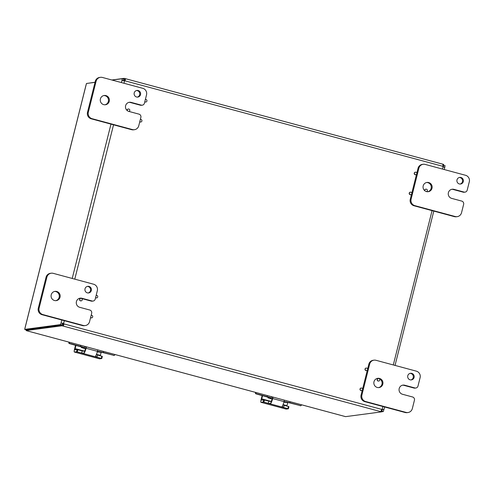<?xml version="1.0" encoding="UTF-8"?>
<svg xmlns="http://www.w3.org/2000/svg" width="494" height="494" viewBox="0 0 494 494"><rect width="100%" height="100%" fill="white"/><g stroke="black" fill="none" stroke-linecap="round" stroke-linejoin="round"><path stroke-width="0.74" d="M410.125 379.824A3.341 3.26 -97.6 0 1 410.495 373.285A3.341 3.26 -97.6 0 1 414.163 376.162A3.341 3.26 -97.6 0 1 410.125 379.824M410.959 379.929A3.341 3.26 82.4 0 0 410.082 373.371M413.997 388.056L403.907 385.339L404.74 385.227A4.674 4.557 -97.6 0 0 399.053 389.445A4.674 4.557 -97.6 0 0 402.474 394.261L412.558 396.978A2.668 2.6 -97.6 0 1 414.435 400.233L412.329 408.606A5.335 5.206 -97.6 0 1 405.994 412.397L365.646 401.529A5.335 5.206 -97.6 0 1 361.898 395.015L369.666 364.09A5.335 5.206 -97.6 0 1 376.002 360.293L416.349 371.161A5.335 5.206 -97.6 0 1 420.098 377.675L417.998 386.049A2.668 2.6 -97.6 0 1 414.824 387.944L413.997 388.056A2.668 2.6 82.4 0 0 414.997 388.123L415.825 388.012M362.306 390.192L361.065 395.126A5.335 5.206 82.4 0 0 364.813 401.641L405.16 412.509A5.335 5.206 82.4 0 0 407.161 412.644L407.995 412.533M374.001 360.163L373.174 360.274A5.335 5.206 82.4 0 0 368.833 364.202L367.629 369.006M367.326 370.216L362.608 388.982M403.907 385.339A4.674 4.557 82.4 0 0 402.573 385.19M378.589 387.617A4.674 4.557 82.4 0 0 379.343 378.774M378.472 378.49A4.674 4.557 82.4 0 0 377.36 378.398M377.255 387.463A4.674 4.557 -97.6 0 1 377.768 378.318A4.674 4.557 -97.6 0 1 382.906 382.344A4.674 4.557 -97.6 0 1 377.255 387.463M404.74 385.227L414.824 387.944M136.554 96.991A3.341 3.26 -97.6 0 1 136.924 90.451A3.341 3.26 -97.6 0 1 140.599 93.329A3.341 3.26 -97.6 0 1 136.554 96.991M137.388 97.096A3.341 3.26 82.4 0 0 136.511 90.538M140.426 105.222L130.342 102.505L131.169 102.394A4.674 4.557 -97.6 0 0 125.482 106.611A4.674 4.557 -97.6 0 0 128.903 111.428L138.987 114.145A2.668 2.6 -97.6 0 1 140.864 117.399L138.758 125.772A5.335 5.206 -97.6 0 1 132.423 129.57L92.075 118.696A5.335 5.206 -97.6 0 1 88.327 112.187L96.095 81.257A5.335 5.206 -97.6 0 1 102.431 77.459L142.778 88.327A5.335 5.206 -97.6 0 1 146.527 94.842L144.427 103.215A2.668 2.6 -97.6 0 1 141.259 105.111L140.426 105.222A2.668 2.6 82.4 0 0 141.426 105.29L142.26 105.179M100.43 77.33L99.603 77.441A5.335 5.206 82.4 0 0 95.268 81.368L87.5 112.299A5.335 5.206 82.4 0 0 91.248 118.807L131.589 129.681A5.335 5.206 82.4 0 0 133.596 129.811L134.424 129.7M130.342 102.505A4.674 4.557 82.4 0 0 129.002 102.357M105.018 104.784A4.674 4.557 82.4 0 0 103.789 95.564M103.684 104.635A4.674 4.557 -97.6 0 1 104.203 95.484A4.674 4.557 -97.6 0 1 109.341 99.51A4.674 4.557 -97.6 0 1 103.684 104.635M131.169 102.394L141.259 105.111M459.327 183.941A3.341 3.26 -97.6 0 1 459.698 177.408A3.341 3.26 -97.6 0 1 463.366 180.285A3.341 3.26 -97.6 0 1 459.327 183.941M460.161 184.052A3.341 3.26 82.4 0 0 459.284 177.488M463.199 192.178L453.109 189.461L453.943 189.35A4.674 4.557 -97.6 0 0 448.256 193.568A4.674 4.557 -97.6 0 0 451.67 198.378L461.76 201.095A2.668 2.6 -97.6 0 1 463.631 204.355L461.532 212.723A5.335 5.206 -97.6 0 1 455.196 216.52L414.849 205.652A5.335 5.206 -97.6 0 1 411.101 199.138L418.869 168.207A5.335 5.206 -97.6 0 1 425.204 164.416L465.552 175.284A5.335 5.206 -97.6 0 1 469.3 181.798L467.194 190.165A2.668 2.6 -97.6 0 1 464.027 192.067L463.199 192.178A2.668 2.6 82.4 0 0 464.199 192.24L465.027 192.129M411.508 194.315L410.267 199.249A5.335 5.206 82.4 0 0 414.015 205.763L454.363 216.631A5.335 5.206 82.4 0 0 456.363 216.761L457.197 216.65M423.204 164.28L422.376 164.391A5.335 5.206 82.4 0 0 418.035 168.318L416.831 173.128M416.522 174.339L411.811 193.105M453.109 189.461A4.674 4.557 82.4 0 0 451.775 189.307M427.792 191.734A4.674 4.557 82.4 0 0 426.557 182.514M426.458 191.586A4.674 4.557 -97.6 0 1 426.97 182.44A4.674 4.557 -97.6 0 1 432.108 186.466A4.674 4.557 -97.6 0 1 426.458 191.586M453.943 189.35L464.027 192.067M87.352 292.868A3.341 3.26 -97.6 0 1 87.722 286.335A3.341 3.26 -97.6 0 1 91.396 289.212A3.341 3.26 -97.6 0 1 87.352 292.868M88.191 292.979A3.341 3.26 82.4 0 0 87.308 286.415M81.3 298.364A1.278 1.247 -97.6 0 1 81.158 300.871A1.278 1.247 -97.6 0 1 79.75 299.765A1.278 1.247 -97.6 0 1 81.3 298.364L81.967 298.277A4.674 4.557 -97.6 0 0 76.28 302.495A4.674 4.557 -97.6 0 0 79.701 307.305L89.785 310.022A2.668 2.6 -97.6 0 1 91.662 313.282L89.556 321.65A5.335 5.206 -97.6 0 1 83.22 325.447L42.873 314.579A5.335 5.206 -97.6 0 1 39.125 308.065L46.893 277.134A5.335 5.206 -97.6 0 1 53.235 273.343L93.576 284.211A5.335 5.206 -97.6 0 1 97.324 290.725L95.225 299.092A2.668 2.6 -97.6 0 1 92.057 300.994L91.223 301.105A2.668 2.6 82.4 0 0 92.224 301.167L93.057 301.056M51.228 273.207L50.4 273.318A5.335 5.206 82.4 0 0 46.066 277.245L38.297 308.176A5.335 5.206 82.4 0 0 42.046 314.69L82.393 325.558A5.335 5.206 82.4 0 0 84.394 325.688L85.221 325.577M91.223 301.105L81.652 298.524M80.893 298.327A4.674 4.557 82.4 0 0 79.806 298.234M55.822 300.661A4.674 4.557 82.4 0 0 54.587 291.441M54.482 300.513A4.674 4.557 -97.6 0 1 55.001 291.367A4.674 4.557 -97.6 0 1 60.138 295.393A4.674 4.557 -97.6 0 1 54.482 300.513M81.967 298.277L92.057 300.994M361.713 388.068A1.278 1.247 -97.6 0 1 361.571 390.569A1.278 1.247 -97.6 0 1 360.163 389.47A1.278 1.247 -97.6 0 1 361.713 388.068M361.485 390.581A1.278 1.247 -97.6 0 1 359.996 389.494A1.278 1.247 -97.6 0 1 361.145 388.049M366.733 368.092A1.278 1.247 -97.6 0 1 366.591 370.599A1.278 1.247 -97.6 0 1 365.183 369.493A1.278 1.247 -97.6 0 1 366.733 368.092M366.505 370.605A1.278 1.247 -97.6 0 1 365.01 369.518A1.278 1.247 -97.6 0 1 366.165 368.073M378.873 378.534A1.278 1.247 -97.6 0 1 378.731 381.035A1.278 1.247 -97.6 0 1 377.323 379.935A1.278 1.247 -97.6 0 1 378.873 378.534M378.645 381.047A1.278 1.247 -97.6 0 1 377.15 379.954A1.278 1.247 -97.6 0 1 378.305 378.515M410.915 192.185A1.278 1.247 -97.6 0 1 410.773 194.692A1.278 1.247 -97.6 0 1 409.365 193.586A1.278 1.247 -97.6 0 1 410.915 192.185M410.687 194.698A1.278 1.247 -97.6 0 1 409.193 193.611A1.278 1.247 -97.6 0 1 410.347 192.166M424.939 190.857A1.278 1.247 -97.6 0 1 426.427 189.196A1.278 1.247 -97.6 0 1 426.594 191.623M424.716 190.678A1.278 1.247 -97.6 0 1 425.865 189.177M415.929 172.208A1.278 1.247 -97.6 0 1 415.794 174.715A1.278 1.247 -97.6 0 1 414.386 173.616A1.278 1.247 -97.6 0 1 415.929 172.208M415.707 174.728A1.278 1.247 -97.6 0 1 414.213 173.635A1.278 1.247 -97.6 0 1 415.368 172.196M127.359 110.675A1.278 1.247 -97.6 0 1 128.854 109.032A1.278 1.247 -97.6 0 1 129.014 111.459M127.143 110.502A1.278 1.247 -97.6 0 1 128.292 109.013M145.36 99.504A1.278 1.247 -97.6 0 1 146.953 100.813A1.278 1.247 -97.6 0 1 144.822 101.634M145.786 102.011A1.278 1.247 -97.6 0 1 144.785 101.776M140.339 119.474A1.278 1.247 -97.6 0 1 141.932 120.789A1.278 1.247 -97.6 0 1 139.808 121.61M140.771 121.987A1.278 1.247 -97.6 0 1 139.771 121.752M96.25 295.363A1.278 1.247 -97.6 0 0 96.157 295.369A1.278 1.247 -97.6 0 1 97.75 296.696A1.278 1.247 -97.6 0 1 95.62 297.518M96.583 297.888A1.278 1.247 -97.6 0 1 95.583 297.66M81.072 300.877A1.278 1.247 -97.6 0 1 79.577 299.79A1.278 1.247 -97.6 0 1 80.732 298.351M91.229 315.333A1.278 1.247 -97.6 0 0 91.143 315.345L91.143 315.345A1.278 1.247 -97.6 0 1 92.73 316.673A1.278 1.247 -97.6 0 1 90.606 317.488M91.569 317.864A1.278 1.247 -97.6 0 1 90.569 317.63M26.238 330.029L26.126 330.474M26.157 330.591L345.485 416.615M86.184 84.598L24.941 328.417M95.046 82.239L88.228 83.245M345.565 416.64L381.498 411.885L380.818 411.502M24.947 328.393L24.7 329.387L26.194 329.788L62.022 324.996L60.527 324.595L61.046 322.928L63.312 323.477L62.979 323.082M95.021 82.337L86.469 83.48L86.215 84.474M112.076 80.059L122.29 78.694L123.784 79.096L123.469 80.849M443.26 166.756L443.569 165.243L445.063 165.644L444.748 167.287L443.112 166.651A1.494 1.457 -97.6 0 1 442.933 166.336L442.995 164.23L443.649 164.453L443.266 165.978L442.89 165.861M442.902 166.027L443.266 165.978M381.522 411.786L383.295 411.545L381.683 411.162M26.306 329.77L26.225 330.61M26.102 330.579L61.917 325.787L62.3 324.262L63.183 324.453L63.491 323.792A1.494 1.457 82.4 0 0 63.312 323.477L62.534 323.329L62.022 324.996M381.393 410.199L381.881 410.36L381.498 411.885M381.022 410.952L381.874 409.427A1.494 1.457 -97.6 0 1 382.177 409.242L383.887 409.551L383.295 411.545M64.337 320.699L63.652 323.434A1.494 1.457 -97.6 0 1 63.831 323.743C63.874 325.157 63.528 325.904 62.8 325.978L61.917 325.787M380.843 411.656L62.8 325.978L63.183 324.453M381.874 409.427L63.491 323.792M124.284 80.868A1.494 1.457 82.4 0 0 124.55 80.701L124.568 80.077L123.679 79.886L124.068 78.361L125.056 78.571L442.964 164.218L442.877 164.687M442.933 166.336L124.55 80.701L124.951 78.552C125.606 78.762 125.587 79.466 124.889 80.658A1.494 1.457 -97.6 0 1 124.587 80.843L121.981 80.331L122.29 78.694M124.068 78.361L111.842 79.997M383.813 409.878L382.387 409.223M443.593 166.972L444.606 167.447M381.806 411.144L382.325 409.477M62.534 323.329L61.046 322.928L61.775 320.007M60.527 324.595L24.7 329.387M122.432 80.652L123.469 80.738M264.438 400.01L263.697 399.868L263.16 402.011L263.901 402.159L264.438 400.01L270.082 401.492L271.373 401.072A2.668 0.537 -74.9 0 0 272.083 399.047L272.602 396.991M273.034 397.108L272.676 398.553A5.335 1.074 105.1 0 1 270.792 403.37L268.205 403.32L288.391 408.797L286.205 409.094L260.986 402.301A2.668 0.537 105.1 0 1 260.943 402.301A2.668 0.537 105.1 0 1 261.06 399.8L262.141 395.503M263.901 402.159L268.205 403.32L268.748 401.171M263.16 402.011L260.986 402.301M288.379 408.785L288.928 406.655L282.932 404.95M284.136 405.321L283.599 407.464L282.154 406.426A5.335 1.074 -74.9 0 0 284.031 401.61L284.396 400.165M271.107 401.4L261.752 398.88L261.697 400.134L263.697 399.868M286.891 406.062L286.971 405.673L283.068 404.623M261.752 398.88L262.573 395.62M287.786 402.431L286.971 405.673M268.119 397.133L267.946 397.831L272.089 399.041M300.093 405.728A0.642 0.624 82.4 0 0 300.333 405.747L300.815 405.679A0.642 0.624 -97.6 0 1 300.574 405.667L288.731 402.666L283.883 402.178M301.451 404.759L301.334 405.21A0.642 0.624 -97.6 0 1 300.815 405.679M255.948 392.983L255.466 393.045A0.642 0.624 82.4 0 0 255.917 393.829L256.398 393.767A0.642 0.624 -97.6 0 1 255.948 392.983L256.059 392.532M255.466 393.045L255.626 392.415M256.398 393.767L267.137 396.657A5.335 0.438 14.1 0 1 271.157 398.115A5.335 0.438 14.1 0 1 271.027 398.17L270.02 398.306L272.126 398.874M267.946 397.831L268.149 397.139M284.044 401.566A5.335 0.438 14.1 0 1 289.836 402.771L300.574 405.667M269.249 397.559L255.917 393.829M269.23 397.645L267.976 397.812M77.836 349.746L77.095 349.598L76.558 351.74L77.299 351.889L77.836 349.746L83.48 351.222L84.77 350.808A2.668 0.537 -74.9 0 0 85.481 348.783L85.999 346.72M86.431 346.837L86.073 348.282A5.335 1.074 105.1 0 1 84.19 353.099L81.603 353.049L101.789 358.527L99.603 358.823L74.39 352.031A2.668 0.537 105.1 0 1 74.341 352.031A2.668 0.537 105.1 0 1 74.458 349.53L75.539 345.238M77.299 351.889L81.603 353.049L82.146 350.901M76.558 351.74L74.39 352.031M101.776 358.514L102.326 356.384L96.33 354.68M97.534 355.05L96.997 357.193L95.552 356.162A5.335 1.074 -74.9 0 0 97.429 351.339L97.793 349.9M84.505 351.129L75.15 348.616L75.094 349.863L77.095 349.598M100.288 355.791L100.368 355.408L96.466 354.352M75.15 348.616L75.971 345.355M101.184 352.16L100.368 355.408M81.516 346.862L81.343 347.56L85.487 348.77M113.497 355.458A0.642 0.624 82.4 0 0 113.731 355.476L114.213 355.414A0.642 0.624 -97.6 0 1 113.972 355.396L102.128 352.401L97.281 351.907M114.849 354.494L114.732 354.939A0.642 0.624 -97.6 0 1 114.213 355.414M69.345 342.713L68.864 342.774A0.642 0.624 82.4 0 0 69.314 343.558L69.796 343.497A0.642 0.624 -97.6 0 1 69.345 342.713L69.456 342.262M68.864 342.774L69.024 342.144M69.796 343.497L80.534 346.387A5.335 0.438 14.1 0 1 84.554 347.844A5.335 0.438 14.1 0 1 84.425 347.899L83.418 348.035L85.524 348.603M81.343 347.56L81.547 346.868M97.442 351.302A5.335 0.438 14.1 0 1 103.234 352.5L113.972 355.396M82.646 347.288L69.314 343.558M82.628 347.375L81.374 347.548M405.994 412.397L405.16 412.509M368.833 364.202L369.666 364.09M361.898 395.015L361.065 395.126M364.813 401.641L365.646 401.529M132.423 129.57L131.589 129.681M95.268 81.368L96.095 81.257M88.327 112.187L87.5 112.299M91.248 118.807L92.075 118.696M455.196 216.52L454.363 216.631M418.035 168.318L418.869 168.207M411.101 199.138L410.267 199.249M414.015 205.763L414.849 205.652M83.22 325.447L82.393 325.558M46.066 277.245L46.893 277.134M39.125 308.065L38.297 308.176M42.046 314.69L42.873 314.579M125.149 78.608L442.945 164.218M382.177 409.242L382.862 406.506M393.304 364.955L432.065 210.623M442.501 169.072L443.112 166.651M72.217 278.455L110.977 124.124M121.419 82.572L121.981 80.331M124.587 80.843L123.982 83.264M113.54 124.815L74.779 279.147M270.792 403.37L271.373 401.072M288.447 406.482L287.909 408.624M284.031 401.61L272.676 398.553M267.408 395.589L267.137 396.657M289.836 402.771L290.102 401.702M84.19 353.099L84.77 350.808M101.844 356.211L101.307 358.354M97.429 351.339L86.073 348.282M80.806 345.318L80.534 346.387M103.234 352.5L103.499 351.438M26.188 330.61L345.522 416.633M86.16 84.511L24.898 328.405M383.906 409.705L384.591 406.97M395.033 365.418L433.794 211.092M444.23 169.541L444.767 167.41M288.391 408.797L288.928 406.655M260.943 402.301L286.162 409.094M271.157 398.115L271.515 396.694M101.789 358.527L102.326 356.384M74.341 352.031L99.56 358.823M84.554 347.844L84.912 346.43"/></g></svg>
